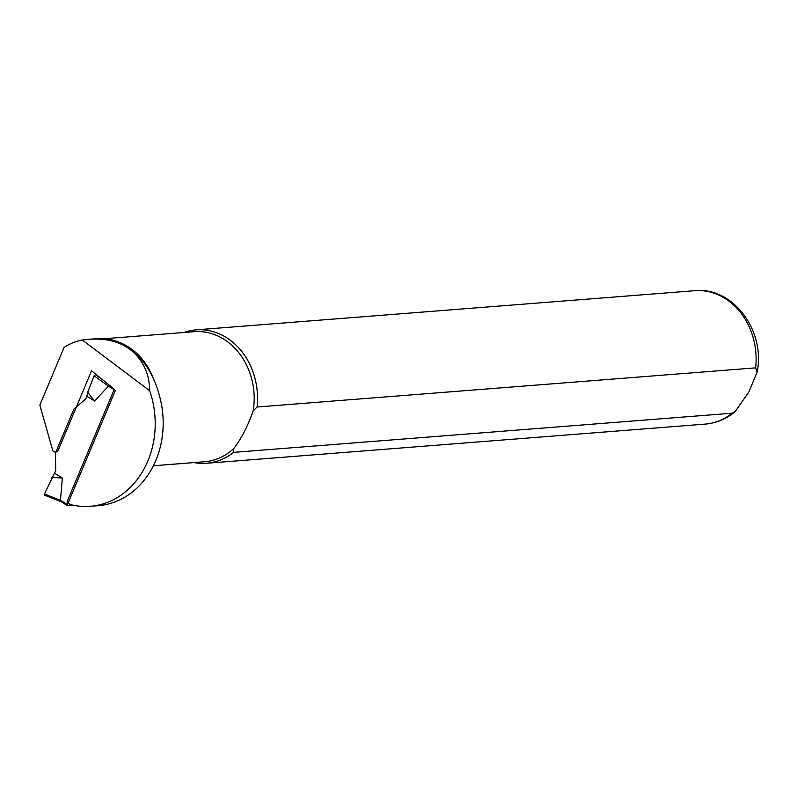 <?xml version="1.0" encoding="UTF-8"?>
<svg xmlns="http://www.w3.org/2000/svg" width="797" height="797" viewBox="0 0 797 797"><rect width="100%" height="100%" fill="white"/><g stroke="black" fill="none" stroke-linecap="round" stroke-linejoin="round"><path stroke-width="1.2" d="M73.513 505.258L67.685 505.716A1.335 0.618 -58.3 0 1 67.476 505.677A1.335 0.618 -58.3 0 1 67.456 504.591L115.376 390.45L108.382 386.127L110.265 385.3M44.433 494.05L44.512 495.106L60.891 501.602M86.883 396.278L87.69 392.234L94.654 401.09L86.883 396.278L85.767 398.938L73.862 409.12L55.491 452.885L55.7 470.559L44.463 493.981M54.585 473.209L62.365 478.011L60.462 500.337L61.349 501.811L67.346 505.507M51.935 477.403L62.365 478.011M94.654 401.09L108.382 386.127M67.476 505.677L61.349 501.811M87.69 392.234L94.086 375.766L96.058 374.421M82.31 340.03A65.902 55.312 -94.5 0 0 64.059 347.412L39.85 405.085L52.791 450.703A4.015 3.367 -94.5 0 0 55.601 452.088A4.015 3.367 -94.5 0 0 58.311 449.956L91.555 370.774L114.31 389.215L67.187 501.452L67.715 503.305L70.624 504.601A85.199 71.501 -94.5 0 0 90.29 506.294A85.199 71.501 -94.5 0 0 149.687 390.739C149.408 373.116 142.713 359.238 129.602 349.096C119.072 341.385 105.443 338.117 88.716 339.303L82.31 340.03L149.687 390.739M88.716 339.303L96.885 338.655A65.902 55.312 85.5 0 1 130.738 349.006C145.293 360.961 155.046 377.24 159.998 397.842A85.199 71.501 85.5 0 1 98.27 505.667L90.29 506.294M104.776 338.705L194.269 331.682A65.234 54.754 85.5 0 1 253.187 410.913L257.072 407.008L755.666 367.855L757.11 372.119L748.891 391.885L735.232 411.531L732.154 413.205L233.571 452.357A66.908 56.149 85.5 0 1 206.562 463.266A66.908 56.149 85.5 0 1 193.99 462.579M183.778 332.508A66.908 56.149 85.5 0 1 196.082 329.858A66.908 56.149 85.5 0 1 257.072 407.008M233.571 452.357L233.571 448.761A65.234 54.754 85.5 0 1 204.48 461.752L153.363 465.767M233.571 448.761C241.053 439.247 247.588 426.634 253.187 410.913M67.456 504.591L60.462 500.277M60.462 500.337L44.473 493.951M95.331 374.48L102.544 379.681M108.422 386.097L94.086 375.766M117.458 341.644A65.234 54.754 85.5 0 1 154.07 380.378M732.154 413.205A66.908 56.149 85.5 0 1 705.146 424.114L206.562 463.266M196.082 329.858L694.665 290.706A66.908 56.149 85.5 0 1 755.666 367.855M130.738 349.006L129.602 349.096M61.05 501.712L44.512 495.106M694.665 290.706C733.14 286.452 765.778 331.193 757.11 372.119M735.232 411.531C726.376 418.953 716.344 423.147 705.146 424.114"/></g></svg>
